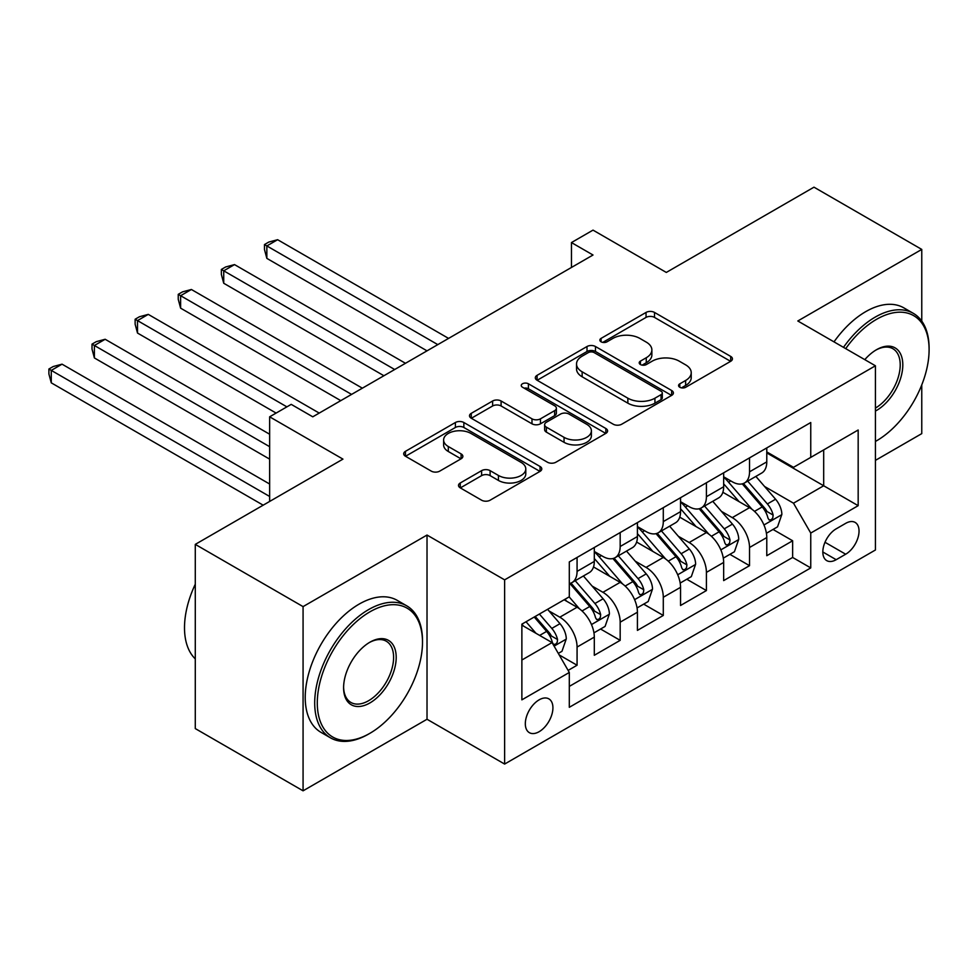 <?xml version="1.0" encoding="UTF-8"?>
<svg xmlns="http://www.w3.org/2000/svg" width="978" height="978" viewBox="0 0 978 978"><rect width="100%" height="100%" fill="white"/><g stroke="black" fill="none" stroke-linecap="round" stroke-linejoin="round"><path stroke-width="1.47" d="M679.796 387.264A4.193 2.421 0 0 0 685.725 387.264L730.688 361.298A5.99 3.46 0 0 0 732.436 358.853A5.99 3.46 0 0 0 730.688 356.408L654.514 312.434A5.99 3.46 0 0 0 646.042 312.434L601.079 338.388A4.193 2.421 0 0 0 599.856 340.099A4.193 2.421 0 0 0 601.079 341.811A4.193 2.421 0 0 0 607.008 341.811L612.827 338.449A19.157 11.051 0 0 1 639.918 338.449L646.262 342.117A19.157 11.051 0 0 1 651.874 349.941A19.157 11.051 0 0 1 646.262 357.752L640.443 361.114A4.193 2.421 0 0 0 639.209 362.826A4.193 2.421 0 0 0 640.443 364.537A4.193 2.421 0 0 0 646.36 364.537L652.179 361.175A19.157 11.051 0 0 1 679.27 361.175L685.615 364.843A19.157 11.051 0 0 1 691.226 372.667A19.157 11.051 0 0 1 685.615 380.479L679.796 383.841A4.193 2.421 0 0 0 678.573 385.552A4.193 2.421 0 0 0 679.796 387.264L679.796 383.841M539.122 731.703A19.511 11.259 120 0 0 551.873 714.502A19.511 11.259 120 0 0 548.878 698.879A19.511 11.259 120 0 0 539.122 699.845A19.511 11.259 120 0 0 526.372 717.033A19.511 11.259 120 0 0 529.367 732.669A19.511 11.259 120 0 0 539.122 731.703M460.259 482.985A5.99 3.46 0 0 0 458.511 485.418A5.99 3.46 0 0 0 460.259 487.863L481.628 500.21A5.99 3.46 0 0 0 490.1 500.21L540.039 471.372A5.99 3.46 0 0 0 541.788 468.927A5.99 3.46 0 0 0 540.039 466.482L463.853 422.508A5.99 3.46 0 0 0 455.393 422.508L405.454 451.335A5.99 3.46 0 0 0 403.706 453.78A5.99 3.46 0 0 0 405.454 456.225L431.274 471.127A5.99 3.46 0 0 0 439.733 471.127L461.103 458.792A5.99 3.46 0 0 0 462.863 456.347A5.99 3.46 0 0 0 461.103 453.902L448.303 446.518A16.015 9.242 0 0 1 443.621 439.978A16.015 9.242 0 0 1 453.499 431.432A16.015 9.242 0 0 1 470.944 433.437L521.091 462.398A16.015 9.242 0 0 1 525.785 468.927A16.015 9.242 0 0 1 515.907 477.472A16.015 9.242 0 0 1 498.45 475.467L490.1 470.638A5.99 3.46 0 0 0 481.628 470.638L460.259 482.985L460.259 487.863M921.765 321.126L921.765 249.414L813.977 187.177L666.311 272.434L593.01 230.123L571.458 242.568L593.01 255.013L312.764 416.811L291.212 404.366L269.647 416.811L269.647 501.445M303.07 606.617L303.07 790.823L427.019 719.258L427.019 535.052L303.07 606.617L195.282 544.379L342.948 459.122L269.647 416.811M427.019 535.052L504.624 579.856L875.42 365.784L875.42 549.991L504.624 764.062L504.624 579.856M921.765 249.414L797.816 320.98L875.42 365.784M613.255 424.22A5.99 3.46 0 0 0 621.715 424.22L671.654 395.381A5.99 3.46 0 0 0 673.402 392.936A5.99 3.46 0 0 0 671.654 390.503L595.48 346.518A5.99 3.46 0 0 0 587.008 346.518L537.069 375.344A5.99 3.46 0 0 0 535.321 377.789A5.99 3.46 0 0 0 537.069 380.234L613.255 424.22M524.147 388.168A4.193 2.421 0 0 1 528.401 388.755L528.401 383.779L605.847 428.498A5.99 3.46 0 0 1 607.595 430.931A5.99 3.46 0 0 1 605.847 433.376L555.907 462.215A5.99 3.46 0 0 1 547.435 462.215L471.262 418.229L471.262 413.339A5.99 3.46 0 0 0 469.513 415.784A5.99 3.46 0 0 0 471.262 418.229M471.262 413.339L492.631 401.004A5.99 3.46 0 0 1 501.103 401.004L531.995 418.841A5.99 3.46 0 0 0 540.455 418.841L554.636 410.65A5.99 3.46 0 0 0 556.384 408.217A5.99 3.46 0 0 0 554.636 405.772L522.472 387.202A4.193 2.421 0 0 1 521.25 385.491A4.193 2.421 0 0 1 523.829 383.254A4.193 2.421 0 0 1 528.401 383.779M303.07 790.823L195.282 728.586L195.282 544.379M875.42 460.369L921.765 433.621L921.765 384.892M568.12 670.407L577.069 665.236L559.171 654.905M548.988 610.944L559.819 617.191A24.389 14.083 60 0 1 577.069 647.069L594.306 637.106L594.306 655.284L620.174 640.345L600.565 629.025M592.106 586.054L602.937 592.301A24.389 14.083 60 0 1 620.174 622.179L637.424 612.216L637.424 630.394L663.292 615.455L643.671 604.123M635.223 561.164L646.042 567.411A24.389 14.083 60 0 1 663.292 597.277L680.541 587.326L680.541 605.492L706.409 590.565L686.788 579.233M678.341 536.274L689.16 542.521A24.389 14.083 60 0 1 706.409 572.387L723.659 562.436L723.659 580.602L749.527 565.675L749.527 547.497A24.389 14.083 -120 0 0 732.277 517.631L721.458 511.372M729.906 554.343L749.527 565.675M594.306 637.106A24.389 14.083 -120 0 0 577.069 607.24L564.123 599.771M637.424 612.216A24.389 14.083 -120 0 0 620.174 582.35L593.512 566.947M680.541 587.326A24.389 14.083 -120 0 0 663.292 557.46L636.629 542.056M723.659 562.436A24.389 14.083 -120 0 0 706.409 532.558L679.747 517.166M845.677 523.352L836.19 528.829A18.9 10.917 120 0 0 823.843 545.479A18.9 10.917 120 0 0 826.74 560.626A18.9 10.917 120 0 0 836.19 559.697L845.677 554.22A18.9 10.917 120 0 0 858.024 537.558A18.9 10.917 120 0 0 855.127 522.411A18.9 10.917 120 0 0 845.677 523.352M521.873 660.016L552.057 642.583L569.306 672.461L569.306 707.302L810.75 567.912L810.75 533.059L793.5 503.193L764.564 486.482M569.306 672.461L521.873 699.845L521.873 624.16L569.306 596.788L569.306 561.934L810.75 422.533L810.75 457.386L858.171 430.002L858.171 505.675L810.75 533.059M594.306 551.482L602.937 556.458A24.389 14.083 60 0 0 615.125 557.668L632.375 547.704A24.389 14.083 -120 0 0 637.424 536.543L637.424 522.607M637.424 526.592L646.042 531.567A24.389 14.083 60 0 0 658.243 532.778L675.492 522.814A24.389 14.083 -120 0 0 680.541 511.653L680.541 497.716M680.541 501.69L689.16 506.677A24.389 14.083 60 0 0 701.36 507.875L718.61 497.924A24.389 14.083 -120 0 0 723.659 486.763L723.659 472.814M569.306 686.397L792.645 557.46L792.645 540.773L766.776 555.712L766.776 537.545A24.389 14.083 -120 0 0 749.527 507.668L722.864 492.276M723.659 476.799L732.277 481.775A24.389 14.083 -120 0 0 744.478 482.985A24.389 14.083 -120 0 0 749.527 471.824L749.527 457.887M744.478 482.985L761.715 473.034A24.389 14.083 -120 0 0 766.776 461.873L766.776 447.924M577.069 557.448L577.069 571.396A24.389 14.083 60 0 1 572.008 582.558A24.389 14.083 60 0 1 569.306 583.548M572.008 582.558L589.257 572.607A24.389 14.083 -120 0 0 594.306 561.433L594.306 547.497M620.174 532.558L620.174 546.506A24.389 14.083 60 0 1 615.125 557.668M663.292 507.668L663.292 521.604A24.389 14.083 60 0 1 658.243 532.778M706.409 482.777L706.409 496.714A24.389 14.083 60 0 1 701.36 507.875M706.409 572.387L706.409 590.565M663.292 597.277L663.292 615.455M620.174 622.179L620.174 640.345M577.069 647.069L577.069 665.236M552.057 642.583L521.873 625.162M793.5 503.193L823.684 485.76L823.684 449.917L858.171 430.002M766.776 452.912L858.171 505.675M766.776 451.909L793.5 467.337L810.75 457.386M427.019 719.258L504.624 764.062M571.458 242.568L571.458 267.459M773.023 529.453L792.645 540.773M792.645 557.46L810.75 567.912M681.47 387.85L685.615 385.454A19.157 11.051 0 0 0 691.226 377.642L691.226 372.667M651.874 349.941L651.874 354.916A19.157 11.051 0 0 1 646.262 362.74L642.118 365.124M730.615 361.347L654.514 317.41A5.99 3.46 0 0 0 646.042 317.41L602.754 342.41M671.568 395.43L595.48 351.493A5.99 3.46 0 0 0 587.008 351.493L537.154 380.283M661.067 394.647A4.193 2.421 0 0 0 662.302 392.936A4.193 2.421 0 0 0 661.067 391.237L594.208 352.63A4.193 2.421 0 0 0 588.279 352.63L582.142 356.163A19.157 11.051 0 0 0 576.531 363.987A19.157 11.051 0 0 0 582.142 371.811L627.852 398.193A19.157 11.051 0 0 0 654.93 398.193L661.067 394.647L661.067 399.635A4.193 2.421 0 0 0 662.302 397.924L662.302 392.936M576.531 363.987L576.531 368.963A19.157 11.051 0 0 0 582.142 376.787L582.142 371.811M661.067 399.635L654.93 403.168A19.157 11.051 0 0 1 627.852 403.168L582.142 376.787M471.347 418.278L492.631 405.98L492.631 401.004M556.384 408.217L556.384 413.193A5.99 3.46 0 0 1 554.636 415.638L540.455 423.816A5.99 3.46 0 0 1 531.995 423.816L501.103 405.98A5.99 3.46 0 0 0 492.631 405.98M528.401 388.755L605.761 433.425M564.049 437.349A16.015 9.242 0 0 0 581.494 439.354A16.015 9.242 0 0 0 591.384 430.809A16.015 9.242 0 0 0 586.69 424.281L569.025 414.073A5.99 3.46 0 0 0 560.565 414.073L546.384 422.264A5.99 3.46 0 0 0 544.636 424.709A5.99 3.46 0 0 0 546.384 427.154L564.049 437.349L564.049 442.325A16.015 9.242 0 0 0 581.494 444.33A16.015 9.242 0 0 0 591.384 435.797L591.384 430.809M544.636 424.709L544.636 429.684A5.99 3.46 0 0 0 546.384 432.129L546.384 427.154M564.049 442.325L546.384 432.129M525.785 468.927L525.785 473.914A16.015 9.242 0 0 1 515.907 482.447A16.015 9.242 0 0 1 498.45 480.442L490.1 475.614A5.99 3.46 0 0 0 481.628 475.614L460.345 487.912M443.621 439.978L443.621 444.953A16.015 9.242 0 0 0 448.303 451.494L448.303 446.518M461.029 458.841L448.303 451.494M539.954 471.42L463.853 427.484A5.99 3.46 0 0 0 455.393 427.484L405.54 456.274M766.41 533.267L777.547 526.836L781.862 514.391A16.161 9.328 -120 0 0 775.566 499.22L755.872 476.408M751.923 509.245L728.561 482.203A46.651 26.932 -120 0 0 723.659 477.068M739.111 501.653L726.043 486.531A38.717 22.36 -120 0 0 723.659 483.927M448.572 338.4L277.63 239.708L266.847 245.93L266.847 258.375L427.019 350.845M742.278 483.865L762.204 506.934A16.161 9.328 60 0 1 767.962 518.071L769.136 519.978L771.324 519.673L772.779 517.9L773.133 515.076A16.161 9.328 -120 0 0 767.375 503.951L747.681 481.139M743.451 483.487L764.857 508.279A8.227 4.756 60 0 1 766.935 511.494L773.133 515.076M266.847 258.375L264.476 249.537L264.476 244.561L437.802 344.623M264.476 244.561L268.791 242.067L277.63 239.708M875.42 441.457L876.496 440.834L875.42 441.457A74.389 42.946 120 0 0 876.496 440.834L876.496 440.834A74.389 42.946 120 0 0 929.1 349.733A74.389 42.946 120 0 0 876.496 319.354A74.389 42.946 120 0 0 845.713 348.633M843.488 347.349A76.223 44.01 -60 0 1 875.2 317.116A76.223 44.01 -60 0 1 913.318 313.339A76.223 44.01 -60 0 1 929.1 348.229L929.1 349.733M864.796 359.647A37.188 21.479 -60 0 1 876.496 349.721A37.188 21.479 -60 0 1 902.804 364.916A37.188 21.479 -60 0 1 876.496 410.467A37.188 21.479 -60 0 1 875.42 411.066M834.002 341.872A76.223 44.01 -60 0 1 865.726 311.64A76.223 44.01 -60 0 1 903.831 307.862L913.318 313.339M875.42 408.095A35.367 20.416 120 0 0 898.354 376.921A35.367 20.416 120 0 0 892.89 348.718A35.367 20.416 120 0 0 875.848 350.112M368.596 734.062L369.892 733.317A74.389 42.946 120 0 0 422.496 642.216A74.389 42.946 120 0 0 369.892 611.849A74.389 42.946 120 0 0 317.288 702.95A74.389 42.946 120 0 0 369.892 733.317L368.596 734.062A76.223 44.01 -60 0 1 330.491 737.84A76.223 44.01 -60 0 1 318.804 676.764A76.223 44.01 -60 0 1 368.596 609.6A76.223 44.01 -60 0 1 406.714 605.822A76.223 44.01 -60 0 1 422.496 640.724L422.496 642.216M369.892 702.95A37.188 21.479 -60 0 1 343.596 687.766A37.188 21.479 -60 0 1 369.892 642.216L369.892 642.216A37.188 21.479 -60 0 1 396.2 657.399A37.188 21.479 -60 0 1 369.892 702.95M343.596 687.008A35.367 20.416 120 0 0 350.919 702.461A35.367 20.416 120 0 0 368.596 700.713A35.367 20.416 120 0 0 391.701 669.551A35.367 20.416 120 0 0 386.286 641.213A35.367 20.416 120 0 0 369.244 642.595M330.491 737.84L321.004 732.363A76.223 44.01 -60 0 1 309.329 671.287A76.223 44.01 -60 0 1 359.109 604.123A76.223 44.01 -60 0 1 397.227 600.358L406.714 605.822M195.282 658.891A76.223 44.01 -60 0 1 195.282 584.208M723.292 558.157L734.429 551.726L738.745 539.281A16.161 9.328 -120 0 0 732.449 524.11L712.754 501.298M708.805 534.135L685.444 507.093A46.651 26.932 -120 0 0 680.541 501.959M695.994 526.543L682.925 511.421A38.717 22.36 -120 0 0 680.541 508.817M405.467 363.29L234.512 264.598L223.73 270.82L223.73 283.265L383.902 375.735M699.16 508.756L719.087 531.824A16.161 9.328 60 0 1 724.845 542.961L726.018 544.868L728.207 544.563L729.661 542.79L730.016 539.966A16.161 9.328 -120 0 0 724.258 528.841L704.563 506.029M700.334 508.377L721.74 533.169A8.227 4.756 60 0 1 723.818 536.384L730.016 539.966M223.73 283.265L221.358 274.427L221.358 269.451L394.684 369.513M221.358 269.451L225.673 266.957L234.512 264.598M680.175 583.059L691.324 576.617L695.627 564.172A16.161 9.328 -120 0 0 689.331 549L669.637 526.201M665.688 559.037L642.326 531.983A46.651 26.932 -120 0 0 637.424 526.849M652.876 551.445L639.808 536.311A38.717 22.36 -120 0 0 637.424 533.707M362.349 388.18L191.395 289.488L180.612 295.711L180.612 308.156L340.784 400.638M656.042 533.646L675.969 556.714A16.161 9.328 60 0 1 681.727 567.851L682.913 569.771L685.089 569.453L686.556 567.68L686.911 564.868A16.161 9.328 -120 0 0 681.14 553.731L661.446 530.92M657.216 533.279L678.622 558.059A8.227 4.756 60 0 1 680.7 561.286L686.911 564.868M180.612 308.156L178.24 299.317L178.24 294.341L351.567 394.403M178.24 294.341L182.556 291.847L191.395 289.488M637.057 607.949L648.206 601.519L652.509 589.062A16.161 9.328 -120 0 0 646.226 573.89L626.519 551.091M622.57 583.927L599.208 556.873A46.651 26.932 -120 0 0 594.306 551.751M609.759 576.335L596.69 561.201A38.717 22.36 -120 0 0 594.306 558.597M319.231 413.083L148.277 314.378L137.507 320.601L137.507 333.046L276.114 413.083M612.925 558.548L632.852 581.617A16.161 9.328 60 0 1 638.622 592.741L639.795 594.661L641.971 594.355L643.438 592.57L643.793 589.758A16.161 9.328 -120 0 0 638.035 578.621L618.328 555.822M614.098 558.169L635.517 582.949A8.227 4.756 60 0 1 637.583 586.177L643.793 589.758M137.507 333.046L135.135 324.207L135.135 319.231L286.896 406.86M135.135 319.231L139.438 316.75L148.277 314.378M593.952 632.839L605.089 626.409L609.392 613.964A16.161 9.328 -120 0 0 603.108 598.793L583.401 575.981M579.465 608.817L569.147 596.873M566.641 601.226L564.966 599.282M269.647 434.232L105.159 339.268L94.389 345.491L94.389 357.948L269.647 459.134M569.819 583.438L589.734 606.507A16.161 9.328 60 0 1 595.504 617.631L596.678 619.551L598.854 619.245L600.321 617.473L600.675 614.649A16.161 9.328 -120 0 0 594.917 603.512L575.211 580.712M570.981 583.059L592.399 607.851A8.227 4.756 60 0 1 594.465 611.067L600.675 614.649M94.389 357.948L92.018 349.109L92.018 344.122L269.647 446.689M92.018 344.122L96.333 341.64L105.159 339.268M558.304 653.414L561.971 651.299L566.286 638.854A16.161 9.328 -120 0 0 559.991 623.683L547.582 609.318M536.005 633.328L526.03 621.764M523.536 626.116L521.873 624.196M269.647 484.024L62.054 364.171L51.272 370.393L51.272 382.838L263.18 505.186M534.22 617.032L546.629 631.397A16.161 9.328 60 0 1 552.387 642.534L553.56 644.441L555.749 644.135L557.203 642.363L557.558 639.539A16.161 9.328 -120 0 0 551.8 628.414L539.391 614.05M535.223 616.458L549.281 632.742A8.227 4.756 60 0 1 551.36 635.957L557.558 639.539M51.272 382.838L48.9 373.999L48.9 369.024L269.647 496.469M48.9 369.024L53.215 366.53L62.054 364.171M559.819 617.191L577.069 607.24M602.937 592.301L620.174 582.35M646.042 567.411L663.292 557.46M689.16 542.521L706.409 532.558M732.277 517.631L749.527 507.668M749.527 471.824L766.776 461.873M577.069 571.396L594.306 561.433M620.174 546.506L637.424 536.543M663.292 521.604L680.541 511.653M706.409 496.714L723.659 486.763M749.527 547.497L766.776 537.545M824.992 542.277L845.677 554.22M822.816 551.983L836.19 559.697M685.615 385.454L685.615 380.479M640.443 364.537L640.443 361.114M646.262 362.74L646.262 357.752M601.079 341.811L601.079 338.388M646.042 317.41L646.042 312.434M654.514 317.41L654.514 312.434M730.688 361.298L730.688 356.408M537.069 380.234L537.069 375.344M587.008 351.493L587.008 346.518M595.48 351.493L595.48 346.518M671.654 395.381L671.654 390.503M627.852 403.168L627.852 398.193M654.93 403.168L654.93 398.193M501.103 405.98L501.103 401.004M531.995 423.816L531.995 418.841M540.455 423.816L540.455 418.841M554.636 415.638L554.636 410.65M605.847 433.376L605.847 428.498M481.628 475.614L481.628 470.638M490.1 475.614L490.1 470.638M498.45 480.442L498.45 475.467M461.103 458.792L461.103 453.902M405.454 456.225L405.454 451.335M455.393 427.484L455.393 422.508M463.853 427.484L463.853 422.508M540.039 471.372L540.039 466.482M763.94 524.978L781.752 514.697M728.561 482.203L730.774 480.919M767.375 503.951L775.566 499.22M754.49 511.384L762.204 506.934M720.823 549.88L738.635 539.599M685.444 507.093L687.668 505.809M724.258 528.841L732.449 524.11M711.385 536.274L719.087 531.824M677.717 574.771L695.517 564.489M642.326 531.983L644.551 530.699M681.14 553.731L689.331 549M668.267 561.164L675.969 556.714M634.6 599.661L652.412 589.379M599.208 556.873L601.433 555.59M638.035 578.621L646.226 573.89M625.15 586.066L632.852 581.617M591.482 624.551L609.294 614.27M594.917 603.512L603.108 598.793M582.032 610.957L589.734 606.507M554.11 646.128L566.176 639.16M551.8 628.414L559.991 623.683M539.648 635.419L546.629 631.397"/></g></svg>
